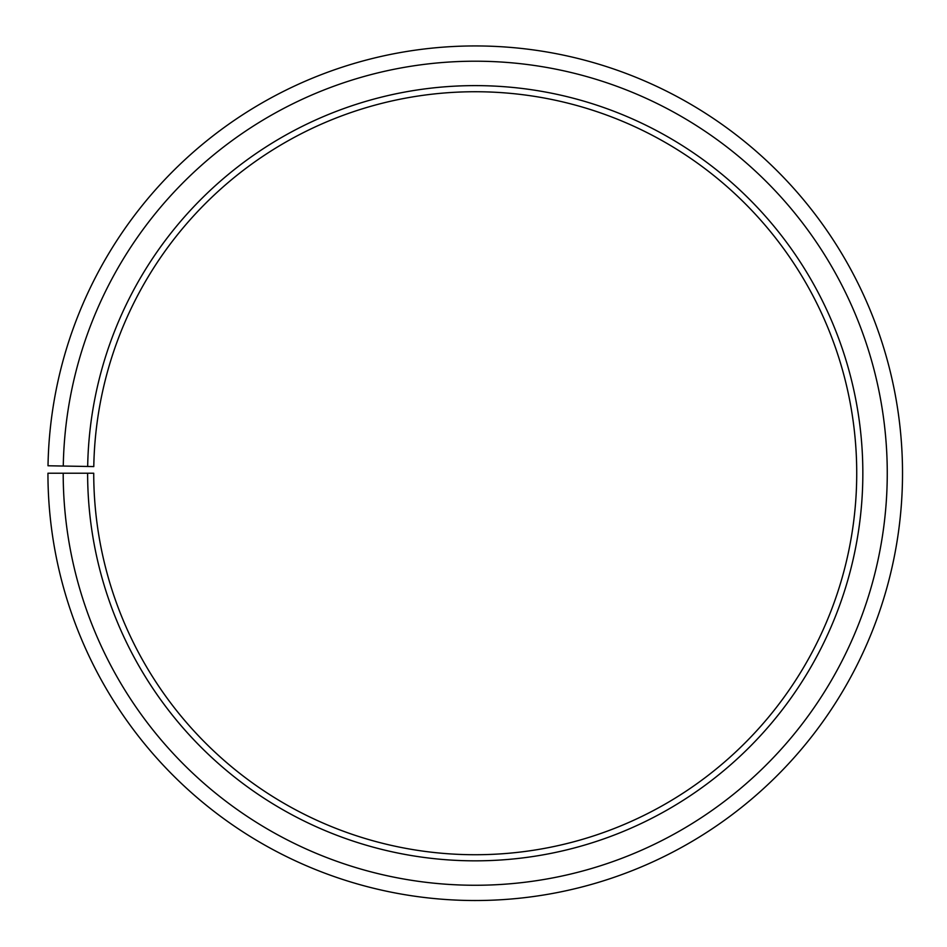 <?xml version="1.0" encoding="UTF-8"?>
<svg xmlns="http://www.w3.org/2000/svg" width="947" height="947" viewBox="0 0 947 947"><rect width="100%" height="100%" fill="white"/><g stroke="black" fill="none" stroke-linecap="round" stroke-linejoin="round"><path stroke-width="1.42" d="M93.789 466.575A381.511 381.511 0 0 1 669.813 145.08A381.511 381.511 0 0 1 664.06 804.725A381.511 381.511 0 0 1 93.729 473.228L87.621 473.228A387.607 387.607 0 0 0 667.079 810.028A387.607 387.607 0 0 0 672.926 139.825A387.607 387.607 0 0 0 87.68 466.469L93.789 466.575M63.2 473.228A412.028 412.028 0 0 0 679.165 831.253A412.028 412.028 0 0 0 685.379 118.825A412.028 412.028 0 0 0 63.271 466.042L48.013 465.77A427.286 427.286 0 0 1 693.168 105.697A427.286 427.286 0 0 1 686.717 844.511A427.286 427.286 0 0 1 47.942 473.228L87.621 473.228M63.271 466.042L87.68 466.469"/></g></svg>
